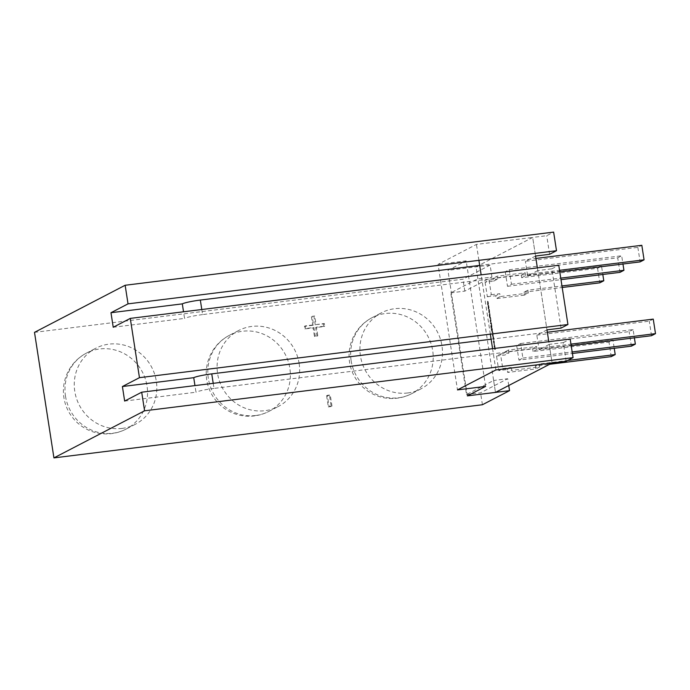 <?xml version="1.0" encoding="UTF-8"?>
<svg xmlns="http://www.w3.org/2000/svg" width="690" height="690" viewBox="0 0 690 690"><rect width="100%" height="100%" fill="white"/><g stroke="black" fill="none" stroke-linecap="round" stroke-linejoin="round"><path stroke-width="0.52" stroke-dasharray="3.45 2.59" d="M488.477 308.145L488.589 308.844L489.072 307.852L488.701 305.454L488.002 305.092L488.589 305.989L488.589 308.844L489.072 307.852L488.701 305.454L488.002 305.092L488.831 307.559L488.304 308.879L489.072 307.852L488.209 306.895L488.822 306.205L488.701 305.454L487.727 305.127L487.839 305.851L488.589 305.989L487.968 306.705L488.831 307.559L488.477 308.145M489.753 313.717L489.848 312.872L489.753 313.717L489.848 312.872L489.753 313.717L489.848 312.872L489.357 313.019L489.753 313.717M490.254 319.617L490.849 319.306L490.305 317.21L490.254 319.617L490.849 319.306L490.642 317.849L489.917 317.409L490.573 318.694L489.978 319.651L490.849 319.306L490.642 317.849L490.305 317.21L489.633 317.443L489.745 318.142L490.547 318.262L489.866 318.953L490.254 319.617M491.565 324.981L491.392 322.808L490.599 323.213L490.711 323.955L491.349 323.619L491.711 324.904L491.392 322.808L490.599 323.213L490.711 323.955L491.349 323.619L491.28 325.016L491.711 324.904L491.108 322.842L490.314 323.248L490.426 323.99L491.349 323.619L491.565 324.981M491.798 330.553L492.237 331.028L492.462 330.2L492.203 328.061L491.409 328.474L492.237 331.028L492.203 328.061L491.409 328.474L492.237 331.028L492.203 328.061L491.125 328.509L491.522 330.588L492.237 331.028L491.918 328.104L491.125 328.509L491.798 330.553M493.005 335.702L493.1 334.038L493.169 335.392L492.712 334.236L492.686 335.444L493.255 336.142L493.1 334.038L493.169 335.392L492.712 334.236L492.686 335.444L493.255 336.142L493.1 334.038L492.66 334.15L493.169 335.392L492.436 334.271L492.574 336.272L492.522 335.021L493.255 336.142L492.436 334.271L492.979 334.719L492.436 334.271L492.574 336.272L492.522 335.021L493.005 335.702M493.833 340.058L493.928 339.213L493.833 340.058L493.928 339.213L493.833 340.058L493.928 339.213L493.436 339.351L493.833 340.058M494.057 344.31L494.558 345.319L494.187 342.973L494.558 345.319L494.187 342.973L493.773 344.345L494.558 345.319L494.238 342.956L494.057 344.31M450.768 292.862L464.818 291.12L491.944 277.026L477.885 278.769L450.768 292.862L466.509 394.568L493.635 380.475L495.48 392.394L476.04 266.858L532.671 237.438L546.73 235.695L553.63 232.107M566.162 361.232L563.282 342.637L549.223 344.379L552.104 362.974L548.809 341.697M561.03 328.104L551.853 268.824L537.795 270.566L546.972 329.846L537.381 267.893M477.885 278.769L476.04 266.858L532.671 237.438L535.552 256.033L532.671 237.438L476.436 244.415L438.055 264.356L457.487 389.893M494.859 348.433L494.928 345.681L494.342 345.992L495.092 349.451L494.928 345.681L494.342 345.992L495.092 349.451L495.377 348.554L494.558 348.071L495.265 347.82L495.153 347.122L494.351 347.036L494.928 345.681L494.057 346.026L494.48 348.881L494.816 349.485L495.48 349.252L494.859 348.433M494.411 342.499L493.824 340.61L493.868 342.775L493.945 341.352L494.247 342.585L494.342 341.74L493.824 340.61L493.868 342.775L493.945 341.352L494.126 342.533L494.342 341.74L493.548 340.644L493.591 342.809L494.031 342.697L493.661 341.386L493.962 342.62L494.411 342.499M493.721 337.85L493.324 336.47L493.324 338.057L492.936 336.867L493.419 338.755L493.626 337.091L493.324 336.47L493.324 338.057L492.936 336.867L493.419 338.755L493.626 337.091L493.04 336.504L493.143 338.79L493.824 338.548L493.721 337.85M492.462 333.856L493.048 333.546L492.505 331.442L492.462 333.856L493.048 333.546L492.85 332.088L492.117 331.649L492.781 332.934L492.177 333.891L493.048 333.546L492.85 332.088L492.505 331.442L491.841 331.683L491.944 332.382L492.66 332.183L492.781 332.934L492.074 333.192L492.462 333.856M491.953 327.517L491.78 325.344L490.987 325.758L491.315 327.853L491.392 326.336L491.591 327.586L491.746 326.154L492.108 327.44L491.78 325.344L490.987 325.758L491.315 327.853L491.392 326.336L491.591 327.586L491.746 326.154L491.677 327.552L492.108 327.44L491.504 325.378L490.711 325.792L491.03 327.888L491.461 327.776L490.97 326.448L491.737 327.509L491.461 326.189L491.953 327.517M490.901 322.342L490.944 319.936L490.349 320.246L490.901 322.342L490.944 319.936L490.349 320.246L490.901 322.342L491.177 321.445L490.461 321.635L490.349 320.893L491.056 320.634L490.944 319.936L490.073 320.281L490.901 322.342M489.866 316.201L490.004 314.148L490.098 315.96L489.486 314.416L489.434 315.865L489.831 316.814L489.581 315.201L490.185 316.753L490.004 314.148L490.098 315.96L489.486 314.416L489.434 315.865L489.831 316.814L489.581 315.201L490.185 316.753L490.004 314.148L489.529 314.278L490.098 315.96L489.201 314.45L489.374 316.943L489.831 316.814L489.296 315.235L490.185 316.753L489.719 314.183L490.098 315.96L489.201 314.45L489.822 314.994L489.201 314.45L489.374 316.943L489.296 315.235L489.866 316.201M489.081 312.044L489.193 312.743L489.676 311.751L489.305 309.353L488.606 308.991L489.193 309.888L489.193 312.743L489.676 311.751L489.305 309.353L488.606 308.991L489.434 311.457L488.908 312.777L489.676 311.751L488.813 310.793L489.426 310.103L489.305 309.353L488.33 309.025L488.442 309.75L489.193 309.888L488.572 310.612L489.434 311.457L489.081 312.044M487.873 304.247L487.985 304.937L488.468 303.954L488.097 301.556L487.399 301.185L487.985 302.082L487.985 304.937L488.468 303.954L488.097 301.556L487.399 301.185L488.227 303.66L487.701 304.971L488.468 303.954L487.606 302.996L488.218 302.306L488.097 301.556L487.123 301.22L487.235 301.953L487.985 302.082L487.364 302.807L488.227 303.66L487.873 304.247M495.877 369.952L492.582 348.674M490.331 334.15L481.154 274.862M478.903 260.337L476.436 244.415M485.605 386.4L466.173 260.863L438.055 264.356M467.363 395.879L447.931 270.342L466.173 260.863M491.944 277.026L490.098 265.107L447.931 270.342M494.575 347.312L494.652 345.716L494.057 346.026L494.48 348.881L495.092 349.451L494.48 348.881L495.204 349.287L494.575 347.312M494.221 345.371L493.911 343.008L494.221 345.371M494.187 343.784L494.445 344.586L494.187 343.784M493.842 340.886L493.359 341.162L493.591 342.809L493.661 341.386L494.126 342.533L493.842 340.886M493.341 337.125L493.04 336.504L493.626 337.091L493.04 336.504L493.04 338.091L492.651 336.901L493.143 338.79L493.341 337.125M493.04 338.091L492.867 337.557L493.04 338.091M493.195 337.246L493.436 337.997L493.195 337.246M492.565 332.123L492.505 331.442L492.85 332.088L491.841 331.683L492.47 332.528L492.177 333.891L492.772 333.581L492.565 332.123M491.918 329.104L491.832 330.294L491.392 329.173L491.884 328.914L492.117 330.26L491.677 329.13L492.168 328.88L492.117 330.26L491.677 329.13L492.168 328.88L491.832 330.294L491.392 329.173L491.918 329.104M490.599 321.635L490.668 319.97L490.073 320.281L490.599 321.635M490.366 317.883L490.305 317.21L490.642 317.849L489.633 317.443L490.262 318.297L489.978 319.651L490.564 319.341L490.366 317.883M407.721 392.972A42.858 40.848 -117.5 0 1 362.121 362.957A42.858 40.848 -117.5 0 1 381.441 312.812A42.858 40.848 -117.5 0 1 394.671 308.706A42.858 40.848 -117.5 0 1 440.272 338.721A42.858 40.848 -117.5 0 1 420.952 388.867A42.858 40.848 -117.5 0 1 407.721 392.972M299.141 363.501A42.858 40.848 -117.5 0 1 278.13 406.591A42.858 40.848 -117.5 0 1 217.609 373.609A42.858 40.848 -117.5 0 1 238.611 330.527A42.858 40.848 -117.5 0 1 299.141 363.501M122.07 428.412A42.858 40.848 -117.5 0 1 76.469 398.397A42.858 40.848 -117.5 0 1 95.789 348.243A42.858 40.848 -117.5 0 1 109.02 344.138A42.858 40.848 -117.5 0 1 154.62 374.153A42.858 40.848 -117.5 0 1 135.3 424.307A42.858 40.848 -117.5 0 1 122.07 428.412M505.252 271.774L507.504 286.307L511.471 284.245L509.22 269.712L505.252 271.774L617.714 257.827L619.965 272.352M485.105 282.236L487.356 296.769L491.323 294.708L489.072 280.183L485.105 282.236L493.54 281.192L493.091 278.286L521.209 274.801L521.657 277.708L597.575 268.289L601.533 266.228L602.81 274.482M535.552 256.033L525.4 261.312L637.862 247.356L641.821 245.295M537.795 270.566L527.643 275.836L525.4 261.312M546.972 329.846L536.82 335.124L539.071 349.649L571.208 345.664M549.223 344.379L539.071 349.649M498.784 370.582L502.751 368.52L500.5 353.987L496.533 356.049L498.784 370.582L507.219 369.538L507.668 372.445L535.785 368.952L535.337 366.045L549.594 364.277M518.932 360.12L522.891 358.058L520.648 343.525L516.681 345.587L518.932 360.12L572.415 353.478M502.751 368.52L511.186 367.477L507.219 369.538M500.5 353.987L508.935 352.944L504.968 355.005L496.533 356.049M521.657 277.708L525.625 275.646L601.533 266.228M491.323 294.708L499.758 293.664L500.207 296.571L528.324 293.078L524.357 295.139L523.908 292.232L527.876 290.171L561.962 285.945M523.908 292.232L562.203 287.488M124.657 401.062L195.977 392.213L194.959 385.598M213.219 383.329L214.004 388.41L570.966 344.129M214.004 388.41A14.775 1.492 171.2 0 0 195.977 392.213M563.282 342.637L570.182 339.049M491.116 339.221L547.351 332.244M508.737 385.503L507.693 378.732L493.635 380.475M549.602 254.291L546.73 235.695M527.643 275.836L559.78 271.851M201.791 309.517L202.575 314.597L559.538 270.316M479.688 265.409L535.923 258.44M637.862 247.356L640.104 261.889M113.229 327.25L184.558 318.401L183.531 311.785M551.853 268.824L558.753 265.236M331.994 406.125L330.26 394.956L327.379 395.31L329.104 406.488L331.994 406.125L331.2 406.539L329.466 395.361L330.26 394.956M314.735 316.003L312.208 316.313L313.536 324.878L305.247 325.913L305.644 328.518L313.941 327.491L315.261 336.056L317.788 335.745L316.46 327.172L324.748 326.146L324.352 323.541L316.055 324.567L314.735 316.003L312.208 316.313M466.509 394.568L480.568 392.826L507.693 378.732M482.414 404.737L480.568 392.826M34.5 332.356L462.981 279.2L490.098 265.107M464.818 291.12L462.981 279.2M202.575 314.597A14.775 1.492 171.2 0 0 184.558 318.401M536.82 335.124L649.281 321.169L653.249 319.108M651.533 335.702L649.281 321.169M535.337 366.045L539.304 363.984L567.62 360.473M508.935 352.944L508.487 350.037L536.604 346.553L537.053 349.459L612.962 340.041L614.238 348.295M511.186 367.477L511.635 370.383L507.668 372.445M539.304 363.984L539.752 366.89L511.635 370.383M537.053 349.459L533.085 351.521L608.994 342.102L612.962 340.041M536.604 346.553L532.637 348.614L504.519 352.098L504.968 355.005M532.637 348.614L533.085 351.521M611.245 356.627L608.994 342.102M597.575 268.289L599.817 282.822M524.357 295.139L496.239 298.632L495.791 295.725L499.758 293.664M487.356 296.769L495.791 295.725M493.54 281.192L497.507 279.131L497.059 276.224L493.091 278.286M489.072 280.183L497.507 279.131M528.324 293.078L527.876 290.171M525.625 275.646L525.176 272.74L497.059 276.224M522.891 358.058L572.174 351.943M520.648 343.525L633.11 329.579L634.386 337.824M516.681 345.587L629.142 331.631L633.11 329.579M631.393 346.164L629.142 331.631M507.504 286.307L560.987 279.666M509.22 269.712L621.681 255.766L622.958 264.02M617.714 257.827L621.681 255.766M511.471 284.245L560.754 278.13M311.414 316.727L312.743 325.292L313.536 324.878M312.743 325.292L304.454 326.318L304.851 328.932L313.148 327.905L314.476 336.47L316.995 336.159L315.666 327.586L323.955 326.56L323.558 323.955L316.055 324.567M315.261 324.981L313.941 316.408M323.558 323.955L324.352 323.541M323.955 326.56L324.748 326.146M315.666 327.586L316.46 327.172M316.995 336.159L317.788 335.745M314.476 336.47L315.261 336.056M313.148 327.905L313.941 327.491M304.851 328.932L305.644 328.518M304.454 326.318L305.247 325.913M329.466 395.361L326.586 395.724L327.379 395.31M326.586 395.724L328.311 406.902L329.104 406.488M328.311 406.902L331.2 406.539M500.207 296.571L496.239 298.632M525.176 272.74L521.209 274.801M508.487 350.037L504.519 352.098M539.752 366.89L535.785 368.952M494.48 348.881L494.816 349.485L494.48 348.881M493.661 341.386L493.928 341.878L493.661 341.386M493.548 340.092L493.643 339.247L493.548 340.092M492.72 335.737L492.97 336.177L492.72 335.737M492.703 334.754L492.436 334.271L492.703 334.754M491.522 330.588L491.953 331.062L491.522 330.588M491.677 327.552L491.504 325.378L490.711 325.792L491.03 327.888L491.461 326.189L491.677 327.552M491.28 325.016L491.108 322.842L490.314 323.248L490.426 323.99L491.073 323.653L491.28 325.016M490.271 321.738L490.616 322.377L490.271 321.738M489.581 316.236L489.9 316.788L489.581 316.236M489.546 315.028L489.201 314.45L489.546 315.028M489.469 313.752L489.572 312.906L489.469 313.752M488.805 312.078L488.908 312.777L489.4 311.785L489.029 309.387L488.33 309.025L488.908 309.922L488.805 312.078M488.201 308.18L488.304 308.879L488.796 307.887L488.425 305.489L487.727 305.127L488.304 306.024L488.201 308.18M487.597 304.281L487.701 304.971L488.192 303.988L487.821 301.59L487.123 301.22L487.701 302.116L487.597 304.281M351.15 360.715A42.858 40.848 62.5 0 0 398.44 397.794A42.858 40.848 62.5 0 0 411.68 393.688A42.858 40.848 62.5 0 0 432.69 350.606A42.858 40.848 62.5 0 0 385.399 313.519A42.858 40.848 62.5 0 0 372.16 317.624A42.858 40.848 62.5 0 0 351.15 360.715M255.619 415.509A42.858 40.848 62.5 0 0 268.85 411.413A42.858 40.848 62.5 0 0 289.86 368.322A42.858 40.848 62.5 0 0 242.57 331.243A42.858 40.848 62.5 0 0 229.339 335.349A42.858 40.848 62.5 0 0 208.328 378.43A42.858 40.848 62.5 0 0 255.619 415.509M65.498 396.155A42.858 40.848 62.5 0 0 112.789 433.234A42.858 40.848 62.5 0 0 126.02 429.128A42.858 40.848 62.5 0 0 147.03 386.038A42.858 40.848 62.5 0 0 99.74 348.959A42.858 40.848 62.5 0 0 86.509 353.064A42.858 40.848 62.5 0 0 65.498 396.155M420.952 388.867L411.68 393.688A42.858 42.858 0 0 1 349.563 362.216A42.858 42.858 0 0 1 372.16 317.624L381.441 312.812M238.611 330.527L229.339 335.349A42.858 42.858 0 0 0 206.741 379.931A42.858 42.858 0 0 0 268.85 411.413L278.13 406.591M135.3 424.307L126.02 429.128A42.858 42.858 0 0 1 63.911 397.647A42.858 42.858 0 0 1 86.509 353.064L95.789 348.243"/><path stroke-width="1.03" d="M548.809 341.697L546.972 329.846L561.03 328.104L567.93 324.516L558.753 265.236L130.281 318.392L139.458 377.672L567.93 324.516M537.381 267.893L535.552 256.033L549.602 254.291L556.502 250.712L553.63 232.107L125.149 285.263L128.03 303.859L556.502 250.712M125.149 285.263L34.5 332.356L53.932 457.893L482.414 404.737L509.539 390.652L495.48 392.394L552.104 362.974L566.162 361.232L573.062 357.644L570.182 339.049L141.7 392.205L124.657 401.062L122.406 386.529L193.735 377.68A14.775 1.492 -8.8 0 1 211.752 373.877L491.116 339.221M457.487 389.893L495.877 369.952L552.104 362.974L495.48 392.394L467.363 395.879L485.605 386.4L457.487 389.893M492.582 348.674L490.331 334.15M481.154 274.862L478.903 260.337M562.203 287.488L599.817 282.822L603.784 280.761L561.962 285.945M194.959 385.598L193.735 377.68M122.406 386.529L139.458 377.672M509.539 390.652L508.737 385.503M559.78 271.851L640.104 261.889L644.072 259.828L559.538 270.316M535.923 258.44L641.821 245.295L644.072 259.828M130.281 318.392L113.229 327.25L110.978 312.717L182.307 303.867L183.531 311.785M53.932 457.893L144.581 410.8L141.7 392.205M110.978 312.717L128.03 303.859M144.581 410.8L573.062 357.644M182.307 303.867A14.775 1.492 -8.8 0 1 200.333 300.064L479.688 265.409M571.208 345.664L651.533 335.702L655.5 333.641L653.249 319.108L547.351 332.244M570.966 344.129L655.5 333.641M567.62 360.473L615.213 354.574L614.238 348.295M549.594 364.277L611.245 356.627L615.213 354.574M602.81 274.482L603.784 280.761M572.174 351.943L635.352 344.103L634.386 337.824M572.415 353.478L631.393 346.164L635.352 344.103M560.987 279.666L619.965 272.352L623.933 270.29L560.754 278.13M622.958 264.02L623.933 270.29M200.333 300.064L201.791 309.517M211.752 373.877L213.219 383.329"/></g></svg>
